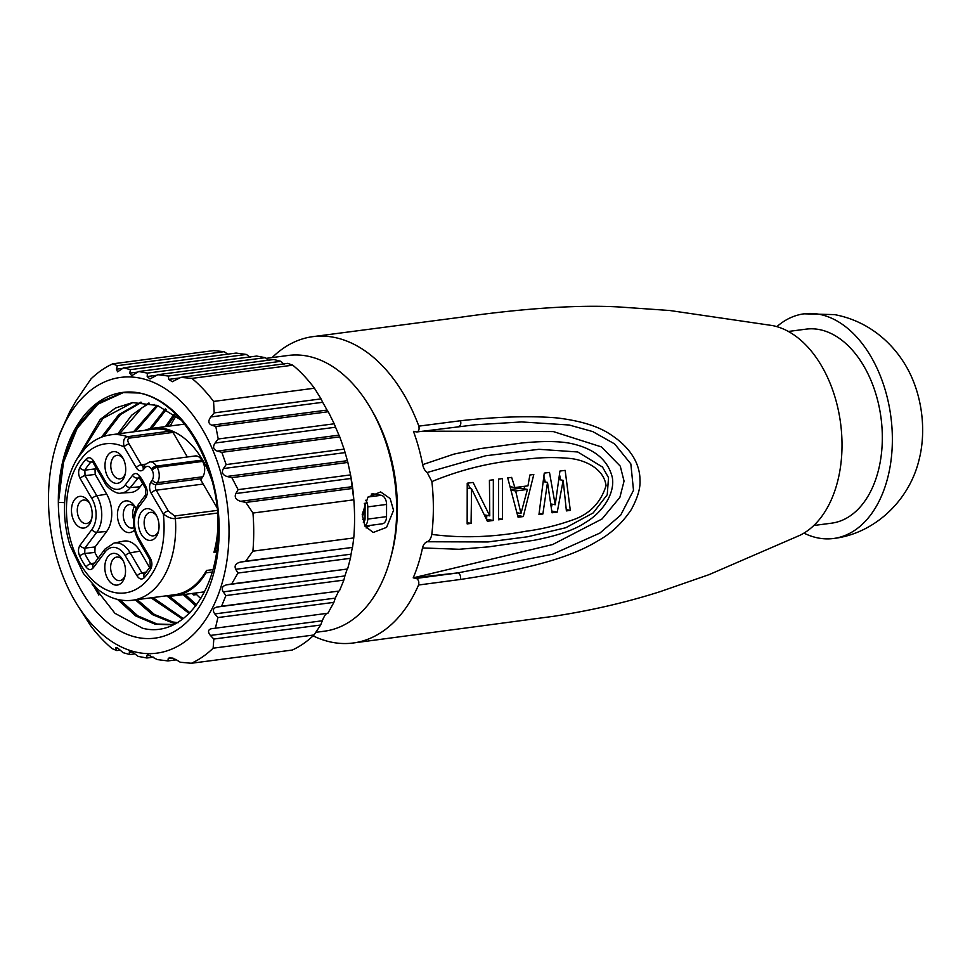 <?xml version="1.0" encoding="UTF-8"?>
<svg xmlns="http://www.w3.org/2000/svg" width="970" height="970" viewBox="0 0 970 970"><rect width="100%" height="100%" fill="white"/><g stroke="black" fill="none" stroke-linecap="round" stroke-linejoin="round"><path stroke-width="1.45" d="M366.163 527.983L370.055 525.413M173.921 414.251L165.446 426.606M183.221 594.646L195.807 605.971M165.3 408.928L149.695 428.825M166.804 595.871L189.174 613.549M156.8 405.242L133.484 431.832M119.698 433.638L141.862 407.849L149.513 403.241M183.366 618.617L152.921 597.568M135.363 431.589L157.904 405.63M189.975 612.749L169.035 596.016M151.647 428.437L166.319 409.473M196.595 604.928L185.1 594.392M167.325 426.363L174.976 415.014M201.857 460.144A11.325 7.263 -97.5 0 0 195.225 455.961L149.78 461.914A11.325 7.263 82.5 0 1 156.425 466.109L201.857 460.144A83.432 53.52 82.5 0 1 202.597 461.405L157.152 467.358A11.325 7.263 82.5 0 1 157.346 482.72L156.097 484.6A4.122 2.643 -97.5 0 0 156.182 490.214A4.122 1.734 149.7 0 0 151.15 493.16L163.312 513.954C167.883 517.41 171.908 518.95 175.388 518.562L217.583 513.033M110.689 434.827L152.993 429.274A83.432 53.52 -97.5 0 1 163.978 429.589A83.432 53.52 82.5 0 1 169.811 431.141L127.506 436.682A4.122 2.643 82.5 0 1 129.107 438.149C127.361 439.083 127.373 441.01 129.119 443.945A4.122 1.734 149.7 0 0 124.099 446.891C122.85 440.756 123.99 437.349 127.506 436.682A83.432 53.52 82.5 0 0 122.378 435.275A83.432 53.52 82.5 0 0 121.674 435.13A83.432 53.52 82.5 0 0 110.689 434.827C101.365 436.112 93.072 440.38 85.796 447.619L77.394 458.301C70.883 468.898 66.809 481.423 65.172 495.888C63.438 512.366 64.99 528.674 69.84 544.825L83.408 573.537L97.994 589.493C108.858 598.078 120.304 601.667 132.369 600.26A83.432 53.52 82.5 0 0 175.388 518.562A4.122 2.643 82.5 0 0 174.624 515.991L168.331 511.008A4.122 1.734 -30.3 0 0 163.312 513.954A75.187 48.233 82.5 0 1 114.496 592.512A75.187 48.233 82.5 0 1 66.457 508.425A75.187 48.233 82.5 0 1 116.024 444.212A75.187 48.233 82.5 0 1 124.099 446.891L136.249 467.685A8.245 5.287 -97.5 0 0 143.608 469.334L145.003 467.685A7.214 4.62 82.5 0 1 151.405 469.08A79.31 50.877 82.5 0 1 152.108 470.268A7.214 4.62 82.5 0 1 152.229 480.041L150.98 481.92A4.122 2.546 33.7 0 0 156.097 484.6L201.53 478.646L202.779 476.767A11.325 7.263 -97.5 0 0 202.597 461.405M201.53 478.646A4.122 2.643 -97.5 0 0 200.935 480.198L217.062 507.795M216.528 551.942L213.946 552.282A3.092 1.976 -97.5 0 0 215.122 550.705A84.463 54.174 -97.5 0 0 218.165 532.942M217.935 517.798A83.432 53.52 82.5 0 1 213.946 552.282M166.306 595.822A84.463 54.174 -97.5 0 0 174.806 595.738A84.463 54.174 -97.5 0 0 206.064 572.821A3.092 1.976 -97.5 0 0 206.501 570.457A83.432 53.52 82.5 0 1 174.673 594.719L132.369 600.26M206.501 570.457L212.866 569.62M117.77 648.215L115.927 648.457L116.812 650.567L112.253 648.7A156.558 100.419 -97.5 0 1 90.586 625.65L76.678 603.946M120.159 650.13L116.812 650.567M132.041 652.034L129.313 652.398L129.895 654.544L123.129 652.689L119.722 649.742C116.752 647.232 115.491 646.796 115.927 648.457L116.048 647.439M134.83 653.889L129.895 654.544M150.447 655.308L146.712 655.805L146.894 657.999L138.201 656.399L134.333 653.525C130.853 651.04 129.18 650.664 129.313 652.398L129.798 651.306M153.587 657.126L146.894 657.999M146.712 655.805L147.646 654.641L157.31 659.588L167.931 660.934L168.21 658.666L169.653 657.466L175.764 659.467L180.335 662.255L191.405 663.262L292.273 650.045A156.558 100.419 82.5 0 0 314.001 634.974L213.145 648.19L213.812 639.036L210.405 635.435C207.641 631.906 207.968 629.663 211.375 628.73L327.921 613.222L211.375 628.73M176.346 659.83L167.931 660.934M326.72 613.61C325.556 614.083 324.077 616.471 322.295 620.776L320.67 625.032L213.812 639.036M217.91 617.563L333.898 602.358L335.28 598.126L214.806 613.925L217.91 617.563L215.461 627.966M335.28 598.126L338.675 591.106L217.001 607.05C213.085 608.081 212.345 610.36 214.806 613.925M225.925 595.568L343.853 580.108L344.896 575.925L223.221 591.882L225.925 595.568L221.56 606.226L338.675 591.106M221.56 606.226L217.001 607.05M344.896 575.925L347.199 569.05L226.713 584.837C222.324 585.941 221.16 588.293 223.221 591.882M237.965 573.052L350.425 558.308L351.067 554.173L235.734 569.293L237.965 573.052L231.672 583.952L347.199 569.05M231.672 583.952L226.713 584.837M351.067 554.173L352.34 547.432L240.463 562.091C235.698 563.352 234.122 565.752 235.734 569.293M231.854 477.64L347.854 462.435L347.381 460.677L226.907 476.464L231.854 477.64L238.111 489.644L350.57 474.9L353.832 499.817A156.558 100.419 82.5 0 1 353.868 500.362A156.558 100.419 82.5 0 1 354.571 519.023A156.558 100.419 82.5 0 1 353.759 537.938L252.903 551.166L245.713 561.169L352.34 547.432M245.713 561.169L240.463 562.091M320.67 625.032L314.001 634.974M333.898 602.358L327.921 613.222M343.853 580.108L339.488 590.766M350.425 558.308L347.672 568.747M353.759 537.938L352.571 547.165M64.638 502.642L58.43 502.387L62.904 461.708L76.23 427.261L97.024 403.35L122.729 392.583L139.037 393.008C182.712 400.95 219.705 466.849 218.226 529.268C218.674 592.282 181.657 638.636 142.541 628.221L114.957 613.319L92.077 584.134M58.43 502.387L63.474 462.423L77.103 428.425L97.897 404.199L123.578 392.462M98.819 595.046L93.387 585.431M138.977 392.886A123.905 79.479 -97.5 0 0 58.333 500.484A123.905 79.479 -97.5 0 0 138.552 637.69A123.905 79.479 82.5 0 0 219.196 530.081A123.905 79.479 82.5 0 0 138.977 392.886M135.376 599.872L152.52 614.653L170.999 622.243L176.782 622.982M140.674 402.198L118.825 414.602L101.474 437.191M117.54 599.411L135.63 615.914L155.333 624.292L169.641 624.741L175.982 623.419M78.061 457.234L100.249 419.404L115.527 407.982L132.55 402.586L157.492 405.484L181.378 420.252M150.98 597.823L182.59 619.199M148.689 403.083L131.677 415.196L117.819 433.893M178.25 622.704L172.878 622L154.363 614.422L137.194 599.63M157.225 624.037L171.532 624.474M132.805 402.55L102.99 418.361L81.674 452.238M157.213 624.049L137.885 615.914L120.074 599.957M103.632 436.415L120.498 414.542L141.632 402.247M229.029 531.899A139.049 89.191 82.5 0 1 173.06 648.554A139.049 89.191 82.5 0 1 74.726 600.6A139.049 89.191 82.5 0 1 48.5 498.677A139.049 89.191 82.5 0 1 54.902 449.353A139.049 89.191 82.5 0 1 155.891 383.465A139.049 89.191 82.5 0 1 229.029 531.899M191.405 663.262A156.558 100.419 -97.5 0 0 213.145 648.19M252.903 551.166A156.558 100.419 -97.5 0 0 253.716 532.239A156.558 100.419 82.5 0 0 252.964 513.033L245.822 502.436L240.572 501.308C235.807 499.744 234.243 497.161 235.868 493.548L238.111 489.644M352.668 488.431L245.822 502.436M347.381 460.677L345.114 452.602L223.439 468.558C221.342 472.281 222.494 474.912 226.907 476.464M221.827 452.323L339.755 436.864L338.942 435.154L217.268 451.099L221.827 452.323L226.155 464.582L344.083 449.122L345.114 452.602M226.155 464.582L223.439 468.558M338.942 435.154L335.571 427.224L215.097 443.023C212.563 446.855 213.279 449.559 217.268 451.099M215.813 426.485L328.272 411.741L327.072 410.08L211.739 425.2L215.813 426.485L218.214 438.986L334.213 423.793L335.571 427.224M218.214 438.986L215.097 443.023M327.072 410.08L322.671 402.295L210.793 416.954C207.956 420.931 208.271 423.684 211.739 425.2M56.03 445.291L59.679 433.954L69.791 411.68L76.084 400.768L91.022 378.882A156.558 100.419 82.5 0 1 112.75 363.823L117.309 365.678L116.412 369.182L117.6 371.837L123.626 367.8L236.086 353.068L246.392 354.45L130.392 369.655L129.798 373.123L131.702 375.693L138.698 371.522L147.391 373.111L147.197 376.53L149.962 378.967L157.807 374.699L168.428 376.045L168.695 379.391L172.308 381.719L180.832 377.366L191.902 378.385A156.558 100.419 82.5 0 1 213.57 401.434L214.2 412.893L321.058 398.888L322.671 402.295M214.2 412.893L210.793 416.954M353.832 499.817L252.964 513.033M347.854 462.435L350.57 474.9M339.755 436.864L344.083 449.122M328.272 411.741L334.213 423.793M213.57 401.434L314.438 388.218L321.058 398.888M191.902 378.385L292.77 365.169L287.69 363.362L180.832 377.366M168.428 376.045L280.876 361.313L284.028 364.283M280.876 361.313L273.807 359.494L157.807 374.699M147.391 373.111L265.319 357.663L268.872 360.585M265.319 357.663L256.638 356.063L138.698 371.522M246.392 354.45L250.272 357.336M123.626 367.8L130.392 369.655M117.309 365.678L224.167 351.673L228.302 354.523M112.75 363.823L213.606 350.594L224.167 351.673M350.582 474.961L350.716 475.724A139.049 89.191 82.5 0 1 353.759 498.895L353.868 500.362M292.77 365.169A156.558 100.419 82.5 0 1 314.438 388.218M362.21 514.439L364.914 526.079L373.22 532.469L386.569 527.377L393.553 510.329L390.146 498.556L380.676 491.948L367.933 497.149L362.21 514.439M266.168 358.354L288.357 355.444A139.049 89.191 82.5 0 1 370.455 407.994A139.049 89.191 82.5 0 1 396.682 509.917A139.049 89.191 82.5 0 1 390.279 559.241A139.049 89.191 82.5 0 1 324.489 631.179L315.832 632.319M370.455 407.994L372.31 411.171A132.866 85.227 82.5 0 1 397.373 508.571A132.866 85.227 82.5 0 1 391.249 555.701L390.279 559.241M362.331 516.78L365.084 509.298M156.679 515.894A11.846 7.602 -97.5 0 0 150.289 512.366A11.846 7.602 -97.5 0 0 144.13 522.697A11.846 7.602 -97.5 0 0 153.357 535.852A11.846 7.602 -97.5 0 0 158.631 530.784M159.056 526.419A15.969 10.246 -97.5 0 0 156.037 514.718A15.969 10.246 -97.5 0 0 144.748 509.214A15.969 10.246 -97.5 0 0 138.322 522.612A15.969 10.246 -97.5 0 0 146.725 539.647A15.969 10.246 -97.5 0 0 158.316 532.093A15.969 10.246 -97.5 0 0 159.056 526.419M71.465 510.305A15.969 10.246 -97.5 0 0 79.867 527.353A15.969 10.246 -97.5 0 0 91.459 519.787A15.969 10.246 -97.5 0 0 92.186 514.124A15.969 10.246 -97.5 0 0 89.179 502.424A15.969 10.246 -97.5 0 0 77.891 496.919A15.969 10.246 -97.5 0 0 71.465 510.305M104.978 465.588A15.969 10.246 -97.5 0 0 113.381 482.636A15.969 10.246 -97.5 0 0 124.972 475.07A15.969 10.246 -97.5 0 0 125.712 469.407A15.969 10.246 -97.5 0 0 122.705 457.695A15.969 10.246 -97.5 0 0 111.404 452.19A15.969 10.246 -97.5 0 0 104.978 465.588M104.808 567.329A15.969 10.246 -97.5 0 0 113.199 584.376A15.969 10.246 -97.5 0 0 124.803 576.811A15.969 10.246 -97.5 0 0 125.53 571.148A15.969 10.246 -97.5 0 0 122.523 559.447A15.969 10.246 -97.5 0 0 111.235 553.943A15.969 10.246 -97.5 0 0 104.808 567.329M123.154 560.624A11.846 7.602 -97.5 0 0 116.764 557.083A11.846 7.602 -97.5 0 0 110.616 567.414A11.846 7.602 -97.5 0 0 119.843 580.569A11.846 7.602 -97.5 0 0 125.106 575.501M123.335 458.883A11.846 7.602 -97.5 0 0 116.946 455.342A11.846 7.602 -97.5 0 0 110.786 465.673A11.846 7.602 -97.5 0 0 120.025 478.828A11.846 7.602 -97.5 0 0 125.288 473.76M80.171 478.549L91.956 498.701A22.007 14.114 82.5 0 1 91.907 529.45L80.049 545.249C78.097 548.389 77.976 552.003 79.685 556.089A70.689 45.347 -97.5 0 0 86.087 567.038C88.561 570.105 90.95 570.36 93.253 567.814L105.1 552.003A22.007 14.114 82.5 0 1 125.3 555.725L137.085 575.877C139.377 579.272 141.766 579.89 144.239 577.744A70.689 45.347 -97.5 0 0 150.677 569.147C152.399 565.692 152.29 562.042 150.35 558.187L138.564 538.035A22.007 14.114 82.5 0 1 138.613 507.286L145.694 497.84C147.622 494.773 147.767 491.208 146.13 487.146A60.395 38.739 -97.5 0 0 139.583 475.943C137.122 472.984 134.757 472.766 132.502 475.276L125.421 484.721A22.007 14.114 82.5 0 1 105.221 481.011L93.435 460.847C91.144 457.464 88.755 456.846 86.269 458.992A70.689 45.347 -97.5 0 0 79.831 467.588C78.121 471.044 78.23 474.694 80.171 478.549A4.122 1.734 149.7 0 1 85.033 475.627L84.863 470.147L95.024 468.934A65.924 42.28 82.5 0 1 95.933 467.516M92.659 461.999L90.925 462.059L92.162 461.502M125.421 484.721A4.122 2.643 36.9 0 0 130.271 487.558L138.795 477.325M150.677 569.147A4.122 2.461 -149.1 0 1 150.277 566.625L144.384 574.507L141.947 572.967A4.122 1.734 -30.3 0 0 137.085 575.877M93.023 565.013L90.756 563.812L94.575 562.952M98.091 558.259A65.924 42.28 82.5 0 1 97.461 557.204A65.924 42.28 82.5 0 1 94.878 552.427L84.717 553.506L84.911 548.086A4.122 2.643 36.9 0 1 80.049 545.249M94.878 552.427L95.048 546.983L106.627 531.536A26.784 17.181 -97.5 0 0 106.688 494.13L95.181 474.439L95.024 468.934M140.141 486.819L130.271 487.558A26.117 16.757 82.5 0 1 120.983 493.075L130.611 492.481A26.784 17.181 -97.5 0 0 140.141 486.819L142.808 483.266M149.659 567.632L140.032 551.154A26.784 17.181 -97.5 0 0 123.481 541.163L114.023 543.067A26.117 16.757 82.5 0 1 130.162 552.815L141.947 572.967L146.615 571.936M136.006 508.583A15.969 10.246 -97.5 0 0 135.145 506.934A15.969 10.246 -97.5 0 0 123.857 501.417A15.969 10.246 -97.5 0 0 117.431 514.815A15.969 10.246 -97.5 0 0 123.36 530.19A15.969 10.246 -97.5 0 0 134.393 530.081M135.776 508.11A11.846 7.602 -97.5 0 0 129.386 504.57A11.846 7.602 -97.5 0 0 123.238 514.9A11.846 7.602 -97.5 0 0 132.466 528.056A11.846 7.602 -97.5 0 0 133.908 527.631M133.496 519.205A11.846 7.602 82.5 0 1 132.635 513.663A11.846 7.602 82.5 0 1 134.43 506.522M89.81 503.6A11.846 7.602 -97.5 0 0 83.42 500.059A11.846 7.602 -97.5 0 0 77.273 510.39A11.846 7.602 -97.5 0 0 86.5 523.545A11.846 7.602 -97.5 0 0 91.762 518.489M918.881 460.52A87.543 56.163 -97.5 0 0 906.647 367.169C899.82 355.178 891.151 344.847 880.639 336.141C867.071 325.047 851.721 317.869 834.6 314.62L804.081 313.819A113.296 72.677 82.5 0 1 819.007 314.244A113.296 72.677 -97.5 0 1 892 428.219A113.296 72.677 -97.5 0 1 833.533 538.495C874.467 533.67 909.011 500.775 918.881 460.52M833.533 538.495A113.296 72.677 -97.5 0 1 818.619 538.071A113.296 72.677 82.5 0 1 803.936 533.124M776.873 326.647A113.296 72.677 82.5 0 1 804.094 313.819M527.413 489.426L515.664 490.965L520.975 513.482L527.413 489.426L520.72 488.189L511.445 489.413M813.818 525.497L831.52 523.182A97.849 62.759 -97.5 0 0 882.009 427.928A97.849 62.759 -97.5 0 0 818.983 329.497A97.849 62.759 82.5 0 0 806.094 329.145L788.38 331.461M520.975 513.482L517.252 512.79M515.664 490.965L511.687 490.238M486.867 515.349L486.528 519.192M467.491 483.169L470.535 488.65M524.661 486.285L524.103 488.819M559.629 474.997L560.527 479.871M544.085 476.828L545.201 481.993M552.148 504.182L551.481 506.97M313.092 635.835A154.497 99.098 82.5 0 0 332.795 642.431A154.497 99.098 -97.5 0 0 353.25 642.989L553.53 616.314C591.203 610.542 626.802 602.297 660.34 591.579L709.155 574.604L799.801 535.355A108.143 69.367 -97.5 0 0 840.59 423.308A108.143 69.367 -97.5 0 0 772.314 325.544A108.143 69.367 -97.5 0 0 771.987 325.483M417.076 431.905L416.542 431.905C418.749 431.529 419.513 429.601 418.834 426.133L460.556 420.737C461.271 424.229 460.495 426.145 458.228 426.497M474.354 424.836L521.569 421.938L569.16 425.005L592.779 431.601L614.628 443.92L630.839 463.902L633.507 490.335L620.679 515.155L599.921 533.063L552.658 554.209L458.022 572.87L413.208 577.853L552.645 544.546L602.055 518.95L619.878 497.367L624.049 481.108L620.254 466.133L601.461 446.928L553.349 431.577L422.908 431.141M460.556 420.737C501.878 416.13 535.743 415.948 557.762 418.009C581.321 420.931 599.133 426.57 611.185 434.936C631.979 448.686 640.03 465.2 639.994 480.259C640.503 488.249 637.569 498.071 631.191 509.735C622.158 523.182 611.161 533.488 598.199 540.654C572.227 556.671 532.591 568.614 460.313 579.478C460.968 576.325 460.204 574.131 458.022 572.894L416.288 578.411L413.208 577.853A144.203 92.489 82.5 0 0 422.508 547.941L459.162 549.275L489.001 546.825L533.779 540.326C557.483 535.767 574.616 529.875 585.189 522.672C603.716 511.833 615.295 492.251 612.24 477.143C607.947 460.386 595.059 449.365 573.573 444.078C562.066 441.156 544.885 440.78 522.03 442.975L480.417 448.589L453.839 454.142L422.653 464.642C423.466 468.316 424.981 470.935 427.188 472.499L485.703 455.754L538.98 449.304L577.768 451.984L602.709 467.188M493.281 520.49L486.552 519.241M471.59 488.844L471.068 523.388L467.152 523.909L467.225 483.205L473.105 482.442L489.765 515.87L489.426 480.295L493.342 479.786L493.269 520.478L487.401 521.254L471.59 488.844L467.588 488.104M489.765 515.87L484.673 514.937M471.08 523.4L467.261 522.697M502.411 519.289L498.495 519.799L498.568 479.107L502.484 478.586L502.411 519.289L498.604 518.586M523.303 516.549L518.077 517.228L507.71 477.907L511.626 477.385L514.9 487.558L527.959 485.849L529.899 474.997L533.815 474.475L523.303 516.549L517.774 515.531M514.9 487.558L510.644 486.782M570.312 510.39L566.395 510.899L563.17 480.356L557.253 512.099L552.027 512.778L547.504 482.417L542.885 513.979L538.968 514.5L544.267 473.105L549.493 472.426L555.216 504.752L559.933 471.056L565.158 470.377L570.312 510.39L566.347 509.65M555.204 504.752L551.142 504M542.885 513.979L539.235 513.312M547.492 482.405L543.758 481.726M557.241 512.099L551.881 511.105M563.17 480.356L559.181 479.629M460.313 579.478L418.555 585.019C419.258 581.83 418.507 579.636 416.288 578.411M272.158 357.566A154.497 99.098 82.5 0 1 313.104 336.614A154.497 99.098 82.5 0 1 333.328 337.208A154.497 99.098 -97.5 0 1 418.834 426.133M353.25 642.989A154.497 99.098 -97.5 0 0 418.555 585.019M416.542 431.917L413.462 431.347A144.203 92.489 82.5 0 1 422.653 464.642M431.795 534.409C433.845 517.18 433.869 499.574 431.88 481.581C462.035 469.08 493.306 461.647 525.716 459.283C540.472 457.343 555.228 457.064 569.984 458.446C584.655 459.901 603.922 468.449 606.056 485.715C600.563 503.175 589.081 514.706 571.633 520.284C556.368 525.643 541.09 529.305 525.813 531.257C493.33 537.283 461.987 538.338 431.795 534.409C431.056 538.362 429.48 540.811 427.067 541.757C424.775 542.739 423.259 544.8 422.508 547.941M527.753 536.75L487.91 541.963L427.067 541.757M427.188 472.499L431.88 481.581M364.271 503.309A4.122 2.643 82.5 0 1 365.084 506.388L365.059 518.598A4.122 2.643 82.5 0 1 363.265 522.115M364.768 525.825A8.245 5.287 -97.5 0 0 367.739 519.096L367.763 506.886A8.245 5.287 -97.5 0 0 365.799 500.217M372.347 493.451A4.122 2.643 -97.5 0 0 373.207 493.815L381.234 495.294A8.245 5.287 82.5 0 1 386.569 504.424L386.545 516.634A8.245 5.287 82.5 0 1 382.265 523.812L364.914 526.092M169.811 431.141A83.432 53.52 82.5 0 1 172.975 432.39L187.356 456.991M211.933 480.611A84.463 54.174 -97.5 0 0 152.86 428.255A84.463 54.174 -97.5 0 0 144.627 430.377M192.206 593.458A115.357 73.999 -97.5 0 0 193.6 594.962L196.34 594.61M193.6 594.962L194.327 593.179M195.14 593.082A112.265 72.01 -97.5 0 0 200.838 598.538M176.2 415.936A115.357 73.999 -97.5 0 0 170.259 425.975M155.649 406.042L154.145 404.393M136.249 467.685A4.122 1.734 -30.3 0 1 141.28 464.739A4.122 2.643 -97.5 0 0 143.56 466.315M129.119 443.945L141.28 464.739L145.354 464.206M202.779 476.767L157.346 482.72A4.122 2.546 -146.3 0 1 152.229 480.041M203.191 484.054L156.182 490.214L168.331 511.008M151.405 469.08A4.122 1.758 149.3 0 1 156.425 466.109A83.432 53.52 82.5 0 1 157.152 467.358A4.122 1.71 150.1 0 0 152.108 470.268M172.927 658.048L168.21 658.666M322.295 620.776L210.405 635.435M352.45 486.649L240.572 501.308M351.201 478.44L235.868 493.548M179.923 377.924L168.695 379.391M156.958 375.245L147.197 376.53M137.934 372.056L129.798 373.123M122.947 368.333L116.412 369.182M150.98 481.92A8.245 5.287 -97.5 0 0 151.15 493.16M174.624 515.991L217.341 510.39M172.987 432.402L129.107 438.149M145.003 467.685A4.122 2.728 -139.8 0 1 144.991 464.618L143.596 466.255A4.122 2.728 40.2 0 0 143.608 469.334M79.831 467.588A4.122 2.461 30.9 0 0 84.863 470.147A66.578 42.704 -97.5 0 1 90.925 462.059A4.122 2.801 -136.7 0 1 86.269 458.992M93.435 460.847A4.122 1.734 149.7 0 0 93.011 462.52L104.796 482.672A4.122 1.734 -30.3 0 1 105.221 481.011M139.438 478.028L137.352 478.113A4.122 2.643 -143.1 0 1 132.502 475.276M139.583 475.943A4.122 2.037 144.2 0 0 139.377 477.943L145.536 488.492A4.122 1.406 -25.2 0 1 146.13 487.146M145.694 497.84A4.122 2.643 -143.1 0 1 145.536 494.967L138.455 504.412A4.122 2.643 36.9 0 0 138.613 507.286M138.564 538.035A4.122 1.734 149.7 0 0 138.14 539.696L149.926 559.86A4.122 1.734 -30.3 0 1 150.35 558.187M150.277 566.625A4.122 2.461 -149.1 0 1 150.277 566.613L149.926 559.86M144.481 574.495L144.384 574.507A4.122 2.801 43.3 0 0 144.239 577.744M140.032 551.154L130.162 552.815A4.122 1.734 149.7 0 0 125.3 555.725M105.1 552.003A4.122 2.643 -143.1 0 1 104.93 549.129L93.084 564.928A4.122 2.643 36.9 0 0 93.084 564.94A4.122 2.643 36.9 0 0 93.253 567.814M86.087 567.038A4.122 1.988 -34.9 0 1 90.756 563.812A66.578 42.704 -97.5 0 1 87.591 558.853A66.578 42.704 -97.5 0 1 84.717 553.506A4.122 1.467 154 0 0 79.685 556.089M91.956 498.701A4.122 1.734 -30.3 0 1 96.818 495.791A26.117 16.757 82.5 0 1 96.757 532.275L84.911 548.086L95.048 546.983M106.627 531.536L96.757 532.275A4.122 2.643 -143.1 0 1 91.907 529.45M95.181 474.439L85.033 475.627L96.818 495.791L106.688 494.13M365.205 526.577L369.279 526.043M386.545 516.634L367.739 519.096M386.569 504.424L367.763 506.886M381.234 495.294L368.03 497.028M371.28 494.07L373.207 493.815M362.719 519.605L365.023 519.302M206.064 572.821L212.187 572.021M215.122 550.705L216.734 550.499M74.726 600.6L76.812 604.164M54.902 449.353L55.969 445.485M149.78 461.914L144.991 464.618M92.186 461.429L93.011 462.52M104.796 482.672C106.13 487.17 116.897 494.809 120.983 493.075M138.807 477.24L139.377 477.943M145.536 488.492L145.536 494.967M138.455 504.412C131.896 514.985 131.799 526.746 138.14 539.696M114.023 543.067L104.93 549.129M417.088 431.929L474.172 424.921M772.314 325.544L669.882 310.521L620.594 307.066C572.555 304.107 510.766 310.073 460.083 317.336L313.104 336.614M602.273 466.667L608.529 477.676L607.232 494.761L593.216 512.9L565.825 527.728L527.413 536.81M362.683 519.435L365.035 519.132M174.806 595.738L204.5 591.846M152.86 428.255L184.591 424.096"/></g></svg>

